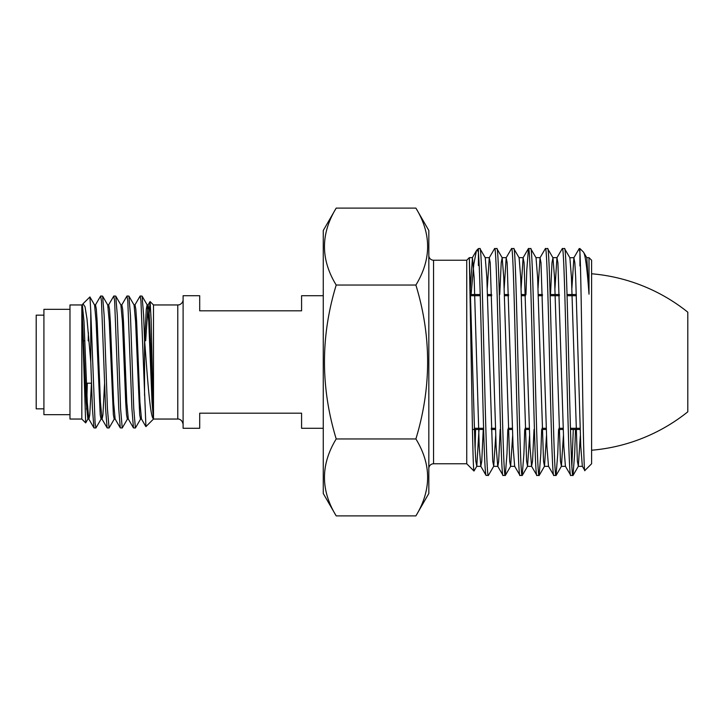 <?xml version="1.0" encoding="UTF-8"?>
<svg xmlns="http://www.w3.org/2000/svg" width="724" height="724" viewBox="0 0 724 724"><rect width="100%" height="100%" fill="white"/><g stroke="black" fill="none" stroke-linecap="round" stroke-linejoin="round"><path stroke-width="1.09" d="M433.558 260.233L433.558 463.767L466.736 463.767L466.736 260.233L433.558 260.233A4.742 4.742 0 0 1 428.825 255.491M433.558 463.767A4.742 4.742 0 0 0 428.825 468.509M470.555 294.532L480.202 294.532M487.478 294.532L491.705 294.532M504.402 294.532L508.628 294.532M521.325 294.532L525.552 294.532M538.249 294.532L542.484 294.532M550.113 294.532L559.408 294.532M567.037 294.532L576.331 294.532M472.464 429.468L483.641 429.468M491.27 429.468L495.497 429.468M508.194 429.468L512.429 429.468M525.117 429.468L529.353 429.468M542.041 429.468L546.276 429.468M558.964 429.468L563.2 429.468M570.467 429.468L580.123 429.468M323.266 230.494L323.266 493.506L336.198 515.895C320.56 490.311 320.56 464.663 336.198 438.952C320.56 387.494 320.56 336.198 336.198 285.048C320.56 259.464 320.56 233.816 336.198 208.105L323.266 230.494M415.893 515.895C431.531 490.184 431.531 464.536 415.893 438.952C431.531 387.494 431.531 336.198 415.893 285.048C431.531 259.337 431.531 233.689 415.893 208.105L428.825 230.494L428.825 493.506L415.893 515.895L336.198 515.895M466.736 463.767L473.985 471.025C473.224 471.107 472.446 433.368 471.677 385.15L469.324 257.644L474.989 446.427L475.831 461.251L476.79 466.256L473.985 471.025M466.736 260.233L469.324 257.644L472.446 257.644L470.329 288.351M471.098 294.532L473.795 264.296L476.464 250.594L478.401 248.567L479.903 248.567C482.718 241.544 485.542 482.456 488.365 475.433L486.048 475.342L480.799 466.256L479.216 446.427L474.139 277.573L472.446 257.644M478.799 257.916L478.401 265.554L478.401 252.531C479.867 267.337 481.306 338.017 482.763 397.051C483.894 442.835 485.026 476.157 486.148 475.433M475.55 429.468L475.107 449.179M495.723 435.649L493.723 466.256L492.754 461.251L486.836 277.573L485.252 257.744L479.903 248.567M478.401 248.567L478.401 252.531C477.831 250.468 477.27 249.708 476.718 250.251M503.08 475.433L505.289 475.433C502.465 482.456 499.641 241.544 496.827 248.567L494.61 248.567C497.433 241.544 500.257 482.456 503.08 475.433L497.723 466.256L496.139 446.427L490.22 262.749L489.261 257.744L487.261 288.351M512.646 435.649L510.646 466.256L509.678 461.251L503.759 277.573L502.185 257.744L496.827 248.567M520.004 475.433L522.212 475.433C519.389 482.456 516.574 241.544 513.75 248.567L511.542 248.567C514.357 241.544 517.18 482.456 520.004 475.433L514.646 466.256L513.063 446.427L507.144 262.749L506.185 257.744L504.185 288.351M529.57 435.649L527.57 466.256L526.61 461.251L520.683 277.573L519.108 257.744L513.75 248.567M536.927 475.433L539.136 475.433C536.312 482.456 533.498 241.544 530.674 248.567L528.466 248.567C531.28 241.544 534.104 482.456 536.927 475.433L531.57 466.256L529.995 446.427L524.067 262.749L523.108 257.744L521.108 288.351M546.493 435.649L544.493 466.256L543.534 461.251L537.606 277.573L536.031 257.744L530.674 248.567M553.851 475.433L556.059 475.433C553.236 482.456 550.421 241.544 547.597 248.567L545.389 248.567C548.204 241.544 551.027 482.456 553.851 475.433L548.493 466.256L546.919 446.427L540.991 262.749L540.032 257.744L538.032 288.351M563.417 435.649L561.417 466.256L560.457 461.251L554.53 277.573L552.955 257.744L547.597 248.567M570.774 475.433L572.983 475.433C570.168 482.456 567.345 241.544 564.521 248.567L562.313 248.567C565.136 241.544 567.951 482.456 570.774 475.433L565.417 466.256L563.842 446.427L557.914 262.749L556.955 257.744L554.955 288.351M580.34 435.649L578.34 466.256L577.381 461.251L571.453 277.573L569.879 257.744L564.521 248.567M494.61 248.567L489.261 257.744M493.723 466.256L488.365 475.433M511.542 248.567L506.185 257.744M507.805 429.468L506.981 453.776L505.289 475.433M528.466 248.567L526.773 270.224L525.95 294.532M524.728 429.468L523.904 453.776L522.212 475.433M545.389 248.567L540.032 257.744M541.652 429.468L540.828 453.776L539.136 475.433M562.313 248.567L556.955 257.744M558.575 429.468L557.751 453.776L556.059 475.433M580.34 262.595L579.933 265.934L579.933 252.35L579.236 248.567L573.879 257.744L571.879 288.351M573.29 429.468L571.879 466.084M579.236 248.567L579.933 248.567L579.933 252.35C581.553 279.039 583.173 478.573 584.856 470.51L582.34 466.256L580.766 446.427L575.689 277.573L574.838 262.749L573.879 257.744M575.499 429.468L574.675 453.776L572.983 475.433M589.01 282.885L589.01 257.644L591.599 260.233L591.599 463.767L584.856 470.51M586.684 257.644L589.01 257.644L589.01 294.179C587.146 268.595 585.309 254.586 583.517 252.151L579.933 248.567M589.01 294.179L586.802 257.744L583.517 252.151M415.893 285.048L336.198 285.048M415.893 438.952L336.198 438.952M415.893 208.105L336.198 208.105M534.022 429.468L532.529 461.251L531.57 466.256M500.166 429.468L498.682 461.251L497.831 466.356L493.605 466.356M483.243 429.468L481.759 461.251L480.799 466.256M569.879 257.744L573.996 257.644M552.955 257.744L551.996 262.749L550.502 294.532M502.185 257.744L501.216 262.749L499.732 294.532M479.016 429.468L476.79 466.256M323.266 295.718L301.582 295.718L301.582 310.822L199.697 310.822L199.697 295.718L183.109 295.718L183.109 428.282L199.697 428.282L199.697 413.178L301.582 413.178L301.582 428.282L323.266 428.282M474.301 428.282L483.605 428.282M491.225 428.282L495.46 428.282M508.158 428.282L512.384 428.282M525.081 428.282L529.307 428.282M542.005 428.282L546.231 428.282M558.928 428.282L563.154 428.282M570.431 428.282L580.078 428.282M470.591 295.718L480.238 295.718M487.514 295.718L491.75 295.718M504.438 295.718L508.673 295.718M521.361 295.718L525.597 295.718M538.294 295.718L542.52 295.718M550.149 295.718L559.444 295.718M567.073 295.718L576.367 295.718M591.599 273.772A177.706 177.706 0 0 1 687.8 312.18L687.8 411.82A177.706 177.706 0 0 1 591.599 450.228M83.785 340.796L84.844 340.796M86.437 383.204L91.459 383.204L89.758 414.752L88.934 419.106L87.866 419.106L85.676 422.897L81.875 306.397L86.219 402.381L87.866 419.106M153.497 419.042L177.778 419.042L177.778 304.958L153.497 304.958L153.497 419.042L145.922 426.617L140.963 301.039L140.139 296.007L134.881 305.003M149.262 312.37L150.094 301.555L151.135 319.7L153.434 418.671C150.854 418.164 148.511 391.648 146.239 362L144.547 339.846L144.547 395.512M140.139 296.007L142.085 296.107L143.624 315.338L144.547 339.846M126.972 296.007L128.917 296.107L130.456 315.338L133.75 408.662L135.397 427.993L133.451 427.893L131.913 408.662L127.795 301.039L126.972 296.007L121.722 305.003M135.397 427.993L140.646 418.997M113.813 296.007L115.759 296.107L117.297 315.338L120.582 408.662L122.229 427.993L120.284 427.893L118.745 408.662L114.636 301.039L113.813 296.007L108.555 305.003M122.229 427.993L127.487 418.997M100.645 296.007L102.591 296.107L104.129 315.338L107.424 408.662L109.062 427.993L107.125 427.893L105.586 408.662L101.469 301.039L100.645 296.007L95.396 305.003M109.062 427.993L114.32 418.997M95.903 427.993L93.957 427.893L92.419 408.662L90.762 361.692L90.762 310.94L95.079 422.97L95.903 427.993L101.152 418.997M81.821 419.042L69.975 419.042L69.975 304.958L81.821 304.958L81.821 419.042L85.676 422.897M93.957 427.893L88.808 418.997L87.287 402.381L84.002 321.619L82.355 304.894L82.998 303.772L85.034 306.741L86.998 318.967L90.762 361.692M90.762 310.94L89.921 296.949L82.998 303.772M88.4 332.678L88.21 340.796M87.305 383.204L86.609 409.25M69.975 309.338L43.911 309.338L43.911 414.662L69.975 414.662M43.911 315.157L36.2 315.157L36.2 408.843L43.911 408.843M94.455 304.894L95.514 304.894L96.337 309.248L97.161 321.619L100.455 402.381L101.975 418.997L107.125 427.893M89.921 296.949L94.573 305.003L96.093 321.619L100.211 414.752L101.034 419.106L102.102 419.106L102.926 414.752L104.591 383.204M107.614 304.894L108.681 304.894L109.505 309.248L110.329 321.619L113.614 402.381L115.134 418.997L120.284 427.893M120.781 304.894L121.84 304.894L122.664 309.248L123.487 321.619L126.781 402.381L128.302 418.997L133.451 427.893M133.94 304.894L135.008 304.894L135.831 309.248L136.655 321.619L139.94 402.381L141.47 418.997L145.859 426.59M145.678 340.796L148.049 305.003L148.99 309.248L153.434 408.327M102.591 296.107L107.74 305.003L109.261 321.619L113.369 414.752L114.193 419.106L115.261 419.106M115.759 296.107L120.899 305.003L122.419 321.619L125.714 402.381L126.537 414.752L127.361 419.106L128.429 419.106M128.917 296.107L134.067 305.003L135.587 321.619L139.696 414.752L140.519 419.106L141.587 419.106M144.619 340.66L146.284 309.248L147.108 304.894L148.167 304.894M142.085 296.107L147.225 305.003L148.746 321.619L152.04 402.381L153.434 418.671M528.357 248.658L523.108 257.744M476.464 250.594L472.338 257.744M582.458 466.356L578.223 466.356M565.534 466.356L561.299 466.356M557.073 257.644L552.837 257.644M548.611 466.356L544.376 466.356M540.149 257.644L535.914 257.644M531.688 466.356L527.452 466.356M523.226 257.644L518.99 257.644M514.755 466.356L510.529 466.356M506.293 257.644L502.067 257.644M489.37 257.644L485.143 257.644M480.908 466.356L476.682 466.356M578.34 466.256L573.091 475.342M561.417 466.256L556.168 475.342M544.493 466.256L539.244 475.342M527.57 466.256L522.321 475.342M510.646 466.256L505.388 475.342M177.778 419.042C177.543 418.834 182.177 418.78 183.109 424.373M177.778 304.958L179.063 304.795C178.52 305.275 183.163 303.591 183.109 299.627M153.497 304.958L150.094 301.555M81.821 304.958L82.355 304.894M82.708 304.171L82.228 305.003M148.049 305.003L150.022 301.591"/></g></svg>
